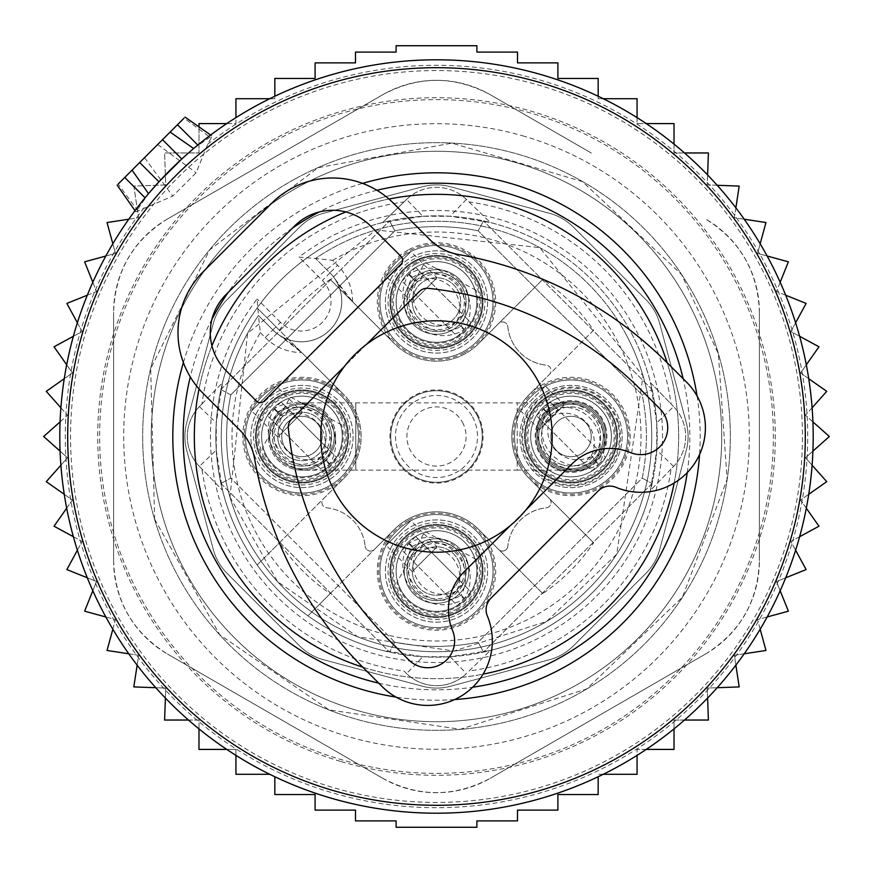 <?xml version="1.0" encoding="UTF-8"?>
<svg xmlns="http://www.w3.org/2000/svg" width="873" height="873" viewBox="0 0 873 873"><rect width="100%" height="100%" fill="white"/><g stroke="black" fill="none" stroke-linecap="round" stroke-linejoin="round"><path stroke-width="0.65" stroke-dasharray="4.37 3.27" d="M138.054 211.135L118.15 184.061L184.061 118.15L211.135 138.054L207.785 144.121L196.119 172.756L172.756 196.119L135.872 211.844L148.53 193.631A376.71 376.71 0 0 0 330.441 797.966A376.71 376.71 0 0 0 797.966 542.559A376.71 376.71 0 0 0 193.631 148.53L211.844 135.872L211.135 138.054M504.681 204.129A242.17 242.17 0 0 0 204.129 368.319A242.17 242.17 0 0 0 368.319 668.871A242.17 242.17 0 0 0 668.871 504.681A242.17 242.17 0 0 0 504.681 204.129M388.998 199.033A242.17 242.17 0 0 0 345.85 211.943M211.943 345.85A242.17 242.17 0 0 0 199.033 388.998M362.731 667.158A242.17 242.17 0 0 0 483.031 674.152M674.152 483.031A242.17 242.17 0 0 0 667.158 362.731M181.791 158.962L190.096 151.553M132.074 170.126L148.596 193.719M184.236 141.961L193.719 148.596M552.205 436.5A115.705 115.705 0 0 0 436.5 320.795A115.705 115.705 0 0 0 320.795 436.5A115.705 115.705 0 0 0 436.5 552.205A115.705 115.705 0 0 0 552.205 436.5M201.958 403.959L222.528 382.669L216.275 422.87L216.275 450.13L199.415 466.411A43.05 43.05 0 0 1 199.415 406.589L222.528 382.669A220.64 220.64 0 0 1 330.714 242.869A220.64 220.64 0 0 0 483.489 652.076A220.64 220.64 0 0 0 542.286 630.131A220.64 220.64 0 0 1 490.331 650.472L469.041 671.042A236.79 236.79 0 0 0 671.042 469.041L673.585 466.411A43.05 43.05 0 0 0 673.585 406.589L671.042 403.959A236.79 236.79 0 0 0 469.041 201.958L466.411 199.415A43.05 43.05 0 0 0 406.589 199.415L403.959 201.958A236.79 236.79 0 0 0 201.958 403.959L199.415 406.589A43.05 43.05 0 0 0 199.415 466.411L201.958 469.041A236.79 236.79 0 0 0 403.959 671.042L406.589 673.585A43.05 43.05 0 0 0 466.411 673.585A43.05 43.05 0 0 1 406.589 673.585L403.959 671.042M199.415 466.411L222.528 490.331A220.64 220.64 0 0 0 382.669 650.472L422.87 656.725L450.13 656.725L490.331 650.472L469.041 671.042M264.083 457.19A43.159 43.159 0 0 0 322.661 474.377A43.159 43.159 0 0 0 339.837 415.81A43.159 43.159 0 0 0 281.27 398.623A43.159 43.159 0 0 0 264.083 457.19M273.631 451.985A32.29 32.29 0 0 0 317.445 464.84A32.29 32.29 0 0 0 330.3 421.015A32.29 32.29 0 0 0 286.486 408.16A32.29 32.29 0 0 0 273.631 451.985A32.29 32.29 0 0 0 317.445 464.84A32.29 32.29 0 0 0 330.3 421.015A32.29 32.29 0 0 0 286.486 408.16A32.29 32.29 0 0 0 273.631 451.985M305.725 356.544A161.45 161.45 0 0 0 301.567 352.539L279.447 335.265A161.45 161.45 0 0 1 305.725 356.544L343.82 394.64L305.725 356.544M343.82 478.36A59.2 59.2 0 0 0 343.82 394.64A59.2 59.2 0 0 0 250.016 464.883A59.2 59.2 0 0 0 343.82 478.36L323.501 498.679A5.38 5.38 0 0 0 326.753 507.835A43.05 43.05 0 0 1 365.165 546.247A43.05 43.05 0 0 0 326.753 507.835A5.38 5.38 0 0 1 323.501 498.679L343.82 478.36A59.2 59.2 0 0 0 343.82 394.64L257.153 307.973A220.64 220.64 0 0 0 257.153 565.027L343.82 478.36A59.2 59.2 0 0 0 343.82 394.64L279.415 330.234A189.648 189.648 0 0 1 330.234 279.415L394.64 343.82A59.2 59.2 0 0 0 478.36 343.82L498.679 323.501A5.38 5.38 0 0 1 507.835 326.753A43.05 43.05 0 0 0 546.247 365.165A43.05 43.05 0 0 1 507.835 326.753A5.38 5.38 0 0 0 498.679 323.501L478.36 343.82A59.2 59.2 0 0 1 394.64 343.82L356.544 305.725A161.45 161.45 0 0 1 335.265 279.447A40.365 40.365 0 0 0 329.95 272.867L315.524 258.452A215.26 215.26 0 0 1 625.406 333.3A215.26 215.26 0 0 0 315.524 258.452L332.646 260.34L337.567 265.261L329.95 272.867L315.524 258.452L298.981 257.12A226.02 226.02 0 0 1 634.857 328.139A226.02 226.02 0 0 1 544.861 634.857A226.02 226.02 0 0 1 257.12 298.981L258.452 315.524L272.867 329.95A40.365 40.365 0 0 0 335.265 279.447L352.539 301.567A161.45 161.45 0 0 0 356.544 305.725L394.64 343.82A59.2 59.2 0 0 0 478.36 343.82L542.766 279.415A189.648 189.648 0 0 1 593.585 330.234L529.18 394.64A59.2 59.2 0 0 0 529.18 478.36L549.499 498.679A5.38 5.38 0 0 1 546.247 507.835A43.05 43.05 0 0 0 507.835 546.247A43.05 43.05 0 0 1 546.247 507.835A5.38 5.38 0 0 0 549.499 498.679L529.18 478.36A59.2 59.2 0 0 1 529.18 394.64L549.499 374.321A5.38 5.38 0 0 0 546.247 365.165A5.38 5.38 0 0 1 549.499 374.321L529.18 394.64A59.2 59.2 0 0 0 529.18 478.36L593.585 542.766A189.648 189.648 0 0 1 542.766 593.585L478.36 529.18A59.2 59.2 0 0 0 394.64 529.18L374.321 549.499A5.38 5.38 0 0 1 365.165 546.247A5.38 5.38 0 0 0 374.321 549.499L394.64 529.18A59.2 59.2 0 0 1 478.36 529.18L498.679 549.499A5.38 5.38 0 0 0 507.835 546.247A5.38 5.38 0 0 1 498.679 549.499L478.36 529.18A59.2 59.2 0 0 0 394.64 529.18L330.234 593.585A189.648 189.648 0 0 1 279.415 542.766L343.82 478.36A59.2 59.2 0 0 0 343.82 394.64M457.19 608.918A43.159 43.159 0 0 0 474.377 550.339A43.159 43.159 0 0 0 415.81 533.163A43.159 43.159 0 0 0 398.623 591.73A43.159 43.159 0 0 0 457.19 608.918M608.918 415.81A43.159 43.159 0 0 0 550.339 398.623A43.159 43.159 0 0 0 533.163 457.19A43.159 43.159 0 0 0 591.73 474.377A43.159 43.159 0 0 0 608.918 415.81M415.81 264.083A43.159 43.159 0 0 0 398.623 322.661A43.159 43.159 0 0 0 457.19 339.837A43.159 43.159 0 0 0 474.377 281.27A43.159 43.159 0 0 0 415.81 264.083M340.928 415.21A44.392 44.392 0 0 0 280.68 397.542A44.392 44.392 0 0 0 263.002 457.79A44.392 44.392 0 0 0 323.25 475.458A44.392 44.392 0 0 0 340.928 415.21M332.646 260.34A204.5 204.5 0 0 1 615.967 338.462A204.5 204.5 0 0 1 534.538 615.967A204.5 204.5 0 0 1 260.34 332.646L258.452 315.524A215.26 215.26 0 0 0 539.7 625.406A215.26 215.26 0 0 0 625.406 333.3A215.26 215.26 0 0 0 315.524 258.452M421.015 542.7A32.29 32.29 0 0 0 408.16 586.514A32.29 32.29 0 0 0 451.985 599.369A32.29 32.29 0 0 0 464.84 555.555A32.29 32.29 0 0 0 421.015 542.7A32.29 32.29 0 0 0 408.16 586.514A32.29 32.29 0 0 0 451.985 599.369A32.29 32.29 0 0 0 464.84 555.555A32.29 32.29 0 0 0 421.015 542.7M542.7 451.985A32.29 32.29 0 0 0 586.514 464.84A32.29 32.29 0 0 0 599.369 421.015A32.29 32.29 0 0 0 555.555 408.16A32.29 32.29 0 0 0 542.7 451.985A32.29 32.29 0 0 0 586.514 464.84A32.29 32.29 0 0 0 599.369 421.015A32.29 32.29 0 0 0 555.555 408.16A32.29 32.29 0 0 0 542.7 451.985M451.985 330.3A32.29 32.29 0 0 0 464.84 286.486A32.29 32.29 0 0 0 421.015 273.631A32.29 32.29 0 0 0 408.16 317.445A32.29 32.29 0 0 0 451.985 330.3A32.29 32.29 0 0 0 464.84 286.486A32.29 32.29 0 0 0 421.015 273.631A32.29 32.29 0 0 0 408.16 317.445A32.29 32.29 0 0 0 451.985 330.3M260.34 332.646L265.261 337.567L272.867 329.95A40.365 40.365 0 0 0 329.95 329.95A40.365 40.365 0 0 0 329.95 272.867A40.365 40.365 0 0 1 329.95 329.95A40.365 40.365 0 0 1 272.867 329.95L258.452 315.524A215.26 215.26 0 0 0 539.7 625.406A215.26 215.26 0 0 0 625.406 333.3A215.26 215.26 0 0 1 539.7 625.406A215.26 215.26 0 0 1 258.452 315.524M477.389 414.162A46.596 46.596 0 0 1 458.838 477.389A46.596 46.596 0 0 1 395.611 458.838A46.596 46.596 0 0 1 414.162 395.611A46.596 46.596 0 0 1 477.389 414.162M261.114 458.816A46.553 46.553 0 0 0 324.276 477.356A46.553 46.553 0 0 0 342.816 414.184A46.553 46.553 0 0 0 279.644 395.644A46.553 46.553 0 0 0 261.114 458.816A46.553 46.553 0 0 0 324.276 477.356A46.553 46.553 0 0 0 342.816 414.184A46.553 46.553 0 0 0 279.644 395.644A46.553 46.553 0 0 0 261.114 458.816M472.489 416.836A41.009 41.009 151.3 0 1 456.164 472.489A41.009 41.009 151.3 0 1 400.511 456.164A41.009 41.009 0 0 1 416.836 400.511A41.009 41.009 0 0 1 472.489 416.836M415.21 532.072A44.392 44.392 0 0 0 397.542 592.32A44.392 44.392 0 0 0 457.79 609.998A44.392 44.392 0 0 0 475.458 549.75A44.392 44.392 0 0 0 415.21 532.072M532.072 457.79A44.392 44.392 0 0 0 592.32 475.458A44.392 44.392 0 0 0 609.998 415.21A44.392 44.392 0 0 0 549.75 397.542A44.392 44.392 0 0 0 532.072 457.79M457.79 340.928A44.392 44.392 0 0 0 475.458 280.68A44.392 44.392 0 0 0 415.21 263.002A44.392 44.392 0 0 0 397.542 323.25A44.392 44.392 0 0 0 457.79 340.928M352.736 408.76A57.847 57.847 0 0 0 274.231 385.735A57.847 57.847 0 0 0 251.195 464.24A57.847 57.847 0 0 0 329.699 487.265A57.847 57.847 0 0 0 352.736 408.76M686.8 299.755A285.22 285.22 0 0 0 299.755 186.2A285.22 285.22 0 0 0 186.2 573.245A285.22 285.22 0 0 0 573.245 686.8A285.22 285.22 0 0 0 686.8 299.755A285.22 285.22 0 0 0 299.755 186.2A285.22 285.22 0 0 0 186.2 573.245A285.22 285.22 0 0 0 573.245 686.8A285.22 285.22 0 0 0 686.8 299.755M462.472 422.314A29.595 29.595 0 0 1 450.686 462.472A29.595 29.595 0 0 1 410.528 450.686A29.595 29.595 0 0 1 422.314 410.528A29.595 29.595 0 0 1 462.472 422.314M458.816 611.886A46.553 46.553 0 0 0 477.356 548.724A46.553 46.553 0 0 0 414.184 530.184A46.553 46.553 0 0 0 395.644 593.356A46.553 46.553 0 0 0 458.816 611.886A46.553 46.553 0 0 0 477.356 548.724A46.553 46.553 0 0 0 414.184 530.184A46.553 46.553 0 0 0 395.644 593.356A46.553 46.553 0 0 0 458.816 611.886M530.184 458.816A46.553 46.553 0 0 0 593.356 477.356A46.553 46.553 0 0 0 611.886 414.184A46.553 46.553 0 0 0 548.724 395.644A46.553 46.553 0 0 0 530.184 458.816A46.553 46.553 0 0 0 593.356 477.356A46.553 46.553 0 0 0 611.886 414.184A46.553 46.553 0 0 0 548.724 395.644A46.553 46.553 0 0 0 530.184 458.816M414.184 261.114A46.553 46.553 0 0 0 395.644 324.276A46.553 46.553 0 0 0 458.816 342.816A46.553 46.553 0 0 0 477.356 279.644A46.553 46.553 0 0 0 414.184 261.114A46.553 46.553 0 0 0 395.644 324.276A46.553 46.553 0 0 0 458.816 342.816A46.553 46.553 0 0 0 477.356 279.644A46.553 46.553 0 0 0 414.184 261.114M408.76 520.264A57.847 57.847 0 0 0 385.735 598.769A57.847 57.847 0 0 0 464.24 621.805A57.847 57.847 0 0 0 487.265 543.301A57.847 57.847 0 0 0 408.76 520.264M520.264 464.24A57.847 57.847 0 0 0 598.769 487.265A57.847 57.847 0 0 0 621.805 408.76A57.847 57.847 0 0 0 543.301 385.735A57.847 57.847 0 0 0 520.264 464.24M464.24 352.736A57.847 57.847 0 0 0 487.265 274.231A57.847 57.847 0 0 0 408.76 251.195A57.847 57.847 0 0 0 385.735 329.699A57.847 57.847 0 0 0 464.24 352.736M394.64 529.18A59.2 59.2 0 0 0 464.883 622.984A59.2 59.2 0 0 0 478.36 529.18A59.2 59.2 0 0 0 394.64 529.18L307.973 615.847A220.64 220.64 0 0 1 257.153 565.027L279.415 542.766M396.353 458.434A45.745 45.745 0 0 0 458.434 476.647A45.745 45.745 0 0 0 476.647 414.566A45.745 45.745 0 0 0 414.566 396.353A45.745 45.745 0 0 0 396.353 458.434A45.745 45.745 0 0 0 458.434 476.647A45.745 45.745 0 0 0 476.647 414.566A45.745 45.745 0 0 0 414.566 396.353A45.745 45.745 0 0 0 396.353 458.434M330.234 593.585L307.973 615.847A220.64 220.64 0 0 0 615.847 307.973A220.64 220.64 0 0 0 257.153 307.973L279.415 330.234M216.275 450.13L222.528 490.331L201.958 469.041M671.042 469.041L650.472 490.331L656.725 450.13L656.725 422.87L673.585 406.589A43.05 43.05 0 0 1 673.585 466.411L650.472 490.331A220.64 220.64 0 0 1 542.286 630.131A220.64 220.64 0 0 0 389.511 220.924A220.64 220.64 0 0 0 330.714 242.869A220.64 220.64 0 0 1 382.669 222.528L403.959 201.958M469.041 201.958L490.331 222.528L450.13 216.275L422.87 216.275L406.589 199.415A43.05 43.05 0 0 1 466.411 199.415L490.331 222.528A220.64 220.64 0 0 1 650.472 382.669L671.042 403.959M529.18 478.36A59.2 59.2 0 0 0 622.984 408.117A59.2 59.2 0 0 0 529.18 394.64A59.2 59.2 0 0 0 529.18 478.36L593.585 542.766M408.117 250.016A59.2 59.2 0 0 0 394.64 343.82A59.2 59.2 0 0 0 478.36 343.82A59.2 59.2 0 0 0 408.117 250.016M330.234 279.415L394.64 343.82M542.766 593.585L478.36 529.18M593.585 330.234L529.18 394.64M478.36 343.82L542.766 279.415M230.788 394.858L220.924 389.511A220.64 220.64 0 0 0 542.286 630.131A220.64 220.64 0 0 0 389.511 220.924A220.64 220.64 0 0 0 220.924 389.511L230.788 394.858A209.88 209.88 0 0 0 230.788 478.142L220.924 483.489L230.788 478.142L394.858 642.212L389.511 652.076L394.858 642.212A209.88 209.88 0 0 0 478.142 642.212L483.489 652.076L478.142 642.212L642.212 478.142L652.076 483.489L642.212 478.142A209.88 209.88 0 0 0 642.212 394.858L652.076 389.511L642.212 394.858L478.142 230.788L483.489 220.924L478.142 230.788A209.88 209.88 0 0 0 394.858 230.788L389.511 220.924L394.858 230.788L230.788 394.858A209.88 209.88 0 0 0 230.788 478.142L394.858 642.212A209.88 209.88 0 0 0 478.142 642.212L642.212 478.142A209.88 209.88 0 0 0 642.212 394.858L478.142 230.788A209.88 209.88 0 0 0 394.858 230.788L230.788 394.858A209.88 209.88 0 0 0 230.788 478.142M406.589 199.415L382.669 222.528L422.87 216.275M673.585 406.589L650.472 382.669L656.725 422.87M437.024 277.756L412.285 302.484L437.024 277.756L410.877 251.599L386.139 276.337L410.877 251.599M412.285 302.484L386.139 276.337M382.276 317.87A56.505 56.505 0 0 1 420.59 247.746A56.505 56.505 0 0 1 490.724 286.049A56.505 56.505 0 0 1 452.41 356.184A56.505 56.505 0 0 1 382.276 317.87A56.505 56.505 0 0 1 420.59 247.746A56.505 56.505 0 0 1 490.724 286.049A56.505 56.505 0 0 1 452.41 356.184A56.505 56.505 0 0 1 382.276 317.87A56.505 56.505 0 0 1 420.59 247.746A56.505 56.505 0 0 1 490.724 286.049A56.505 56.505 0 0 1 452.41 356.184A56.505 56.505 0 0 1 382.276 317.87A56.505 56.505 0 0 1 420.59 247.746A56.505 56.505 0 0 1 490.724 286.049A56.505 56.505 0 0 1 452.41 356.184A56.505 56.505 0 0 1 382.276 317.87A56.505 56.505 0 0 1 420.59 247.746A56.505 56.505 0 0 1 490.724 286.049A56.505 56.505 0 0 1 452.41 356.184A56.505 56.505 0 0 1 382.276 317.87M480.39 289.083A45.745 45.745 0 0 1 449.377 345.85A45.745 45.745 0 0 1 392.61 314.837A45.745 45.745 0 0 1 423.623 258.07A45.745 45.745 0 0 1 480.39 289.083A45.745 45.745 0 0 1 449.377 345.85A45.745 45.745 0 0 1 392.61 314.837A45.745 45.745 0 0 1 423.623 258.07A45.745 45.745 0 0 1 480.39 289.083A45.745 45.745 0 0 0 423.623 258.07A45.745 45.745 0 0 0 392.61 314.837A45.745 45.745 0 0 0 449.377 345.85A45.745 45.745 0 0 0 480.39 289.083A45.745 45.745 0 0 1 449.377 345.85A45.745 45.745 0 0 1 392.61 314.837A45.745 45.745 0 0 1 423.623 258.07A45.745 45.745 0 0 1 480.39 289.083M476.134 290.338L424.867 262.326L396.866 313.593A41.304 41.304 0 0 0 448.133 341.594A41.304 41.304 0 0 0 476.134 290.338M413.267 308.78A24.215 24.215 0 0 0 443.32 325.203A24.215 24.215 0 0 0 459.733 295.139A24.215 24.215 0 0 0 429.68 278.727A24.215 24.215 0 0 0 413.267 308.78A24.215 24.215 0 0 1 429.68 278.727A24.215 24.215 0 0 1 459.733 295.139A24.215 24.215 0 0 1 443.32 325.203A24.215 24.215 0 0 1 413.267 308.78A24.215 24.215 0 0 1 429.68 278.727A24.215 24.215 0 0 1 459.733 295.139A24.215 24.215 0 0 1 443.32 325.203A24.215 24.215 0 0 1 413.267 308.78M428.163 330.365A29.595 29.595 0 0 1 408.095 293.634A29.595 29.595 0 0 1 444.837 273.565A29.595 29.595 0 0 1 464.905 310.297A29.595 29.595 0 0 1 428.163 330.365A29.595 29.595 0 0 0 464.905 310.297A29.595 29.595 0 0 0 444.837 273.565A29.595 29.595 0 0 0 408.095 293.634A29.595 29.595 0 0 0 428.163 330.365M397.772 313.331A40.365 40.365 0 0 1 425.14 263.231A40.365 40.365 0 0 1 475.228 290.6A40.365 40.365 0 0 1 447.86 340.688A40.365 40.365 0 0 1 397.772 313.331A40.365 40.365 0 0 1 425.14 263.231A40.365 40.365 0 0 1 475.228 290.6A40.365 40.365 0 0 1 447.86 340.688A40.365 40.365 0 0 1 397.772 313.331A40.365 40.365 0 0 1 425.14 263.231A40.365 40.365 0 0 1 475.228 290.6A40.365 40.365 0 0 1 447.86 340.688A40.365 40.365 0 0 1 397.772 313.331A40.365 40.365 0 0 1 425.14 263.231A40.365 40.365 0 0 1 475.228 290.6A40.365 40.365 0 0 1 447.86 340.688A40.365 40.365 0 0 1 397.772 313.331A40.365 40.365 0 0 1 425.14 263.231A40.365 40.365 0 0 1 475.228 290.6A40.365 40.365 0 0 1 447.86 340.688A40.365 40.365 0 0 1 397.772 313.331A40.365 40.365 0 0 1 425.14 263.231A40.365 40.365 0 0 1 475.228 290.6A40.365 40.365 0 0 1 447.86 340.688A40.365 40.365 0 0 1 397.772 313.331M390.024 315.6A48.43 48.43 0 0 0 450.141 348.436A48.43 48.43 0 0 0 482.976 288.33A48.43 48.43 0 0 0 422.859 255.483A48.43 48.43 0 0 0 390.024 315.6M409.001 274.046L417.261 281.641L423.569 275.333L415.646 267.411L409.001 274.046A40.365 40.322 -135 0 1 464.414 329.459L471.06 322.814L463.127 314.891L456.819 321.199L464.414 329.459M412.329 277.374A35.815 35.782 -135 0 1 461.086 326.131M417.261 281.641A29.595 29.573 -135 0 1 456.819 321.199M423.558 275.355A29.595 29.573 -135 0 1 463.105 314.902L423.569 275.333M415.646 267.411L471.06 322.814M457.376 336.498A40.365 40.322 -135 0 1 401.962 281.095L408.586 274.471A40.365 40.322 -135 0 0 464 329.874L457.354 336.52L401.94 281.106L457.354 336.52M408.586 274.471L411.914 277.789A35.815 35.782 -135 0 0 460.671 326.557L464 329.874M411.914 277.789L416.181 282.732A29.595 29.573 -135 0 0 455.739 322.279L460.671 326.557M455.739 322.279L449.431 328.586A29.595 29.573 -135 0 1 409.895 289.018L416.181 282.732M437.024 546.825L412.285 571.564L437.024 546.825L410.877 520.679L386.139 545.407L410.877 520.679M412.285 571.564L386.139 545.407M382.276 586.951A56.505 56.505 0 0 1 420.59 516.816A56.505 56.505 0 0 1 490.724 555.13A56.505 56.505 0 0 1 452.41 625.254A56.505 56.505 0 0 1 382.276 586.951A56.505 56.505 0 0 1 420.59 516.816A56.505 56.505 0 0 1 490.724 555.13A56.505 56.505 0 0 1 452.41 625.254A56.505 56.505 0 0 1 382.276 586.951A56.505 56.505 0 0 1 420.59 516.816A56.505 56.505 0 0 1 490.724 555.13A56.505 56.505 0 0 1 452.41 625.254A56.505 56.505 0 0 1 382.276 586.951A56.505 56.505 0 0 1 420.59 516.816A56.505 56.505 0 0 1 490.724 555.13A56.505 56.505 0 0 1 452.41 625.254A56.505 56.505 0 0 1 382.276 586.951A56.505 56.505 0 0 1 420.59 516.816A56.505 56.505 0 0 1 490.724 555.13A56.505 56.505 0 0 1 452.41 625.254A56.505 56.505 0 0 1 382.276 586.951M480.39 558.163A45.745 45.745 0 0 1 449.377 614.93A45.745 45.745 0 0 1 392.61 583.917A45.745 45.745 0 0 1 423.623 527.15A45.745 45.745 0 0 1 480.39 558.163A45.745 45.745 0 0 1 449.377 614.93A45.745 45.745 0 0 1 392.61 583.917A45.745 45.745 0 0 1 423.623 527.15A45.745 45.745 0 0 1 480.39 558.163A45.745 45.745 0 0 0 423.623 527.15A45.745 45.745 0 0 0 392.61 583.917A45.745 45.745 0 0 0 449.377 614.93A45.745 45.745 0 0 0 480.39 558.163A45.745 45.745 0 0 1 449.377 614.93A45.745 45.745 0 0 1 392.61 583.917A45.745 45.745 0 0 1 423.623 527.15A45.745 45.745 0 0 1 480.39 558.163M476.134 559.407L424.867 531.406L396.866 582.662A41.304 41.304 0 0 0 448.133 610.674A41.304 41.304 0 0 0 476.134 559.407M413.267 577.861A24.215 24.215 0 0 0 443.32 594.273A24.215 24.215 0 0 0 459.733 564.22A24.215 24.215 0 0 0 429.68 547.797A24.215 24.215 0 0 0 413.267 577.861A24.215 24.215 0 0 1 429.68 547.797A24.215 24.215 0 0 1 459.733 564.22A24.215 24.215 0 0 1 443.32 594.273A24.215 24.215 0 0 1 413.267 577.861A24.215 24.215 0 0 1 429.68 547.797A24.215 24.215 0 0 1 459.733 564.22A24.215 24.215 0 0 1 443.32 594.273A24.215 24.215 0 0 1 413.267 577.861M428.163 599.435A29.595 29.595 0 0 1 408.095 562.703A29.595 29.595 0 0 1 444.837 542.635A29.595 29.595 0 0 1 464.905 579.366A29.595 29.595 0 0 1 428.163 599.435A29.595 29.595 0 0 0 464.905 579.366A29.595 29.595 0 0 0 444.837 542.635A29.595 29.595 0 0 0 408.095 562.703A29.595 29.595 0 0 0 428.163 599.435M397.772 582.4A40.365 40.365 0 0 1 425.14 532.312A40.365 40.365 0 0 1 475.228 559.669A40.365 40.365 0 0 1 447.86 609.769A40.365 40.365 0 0 1 397.772 582.4A40.365 40.365 0 0 1 425.14 532.312A40.365 40.365 0 0 1 475.228 559.669A40.365 40.365 0 0 1 447.86 609.769A40.365 40.365 0 0 1 397.772 582.4A40.365 40.365 0 0 1 425.14 532.312A40.365 40.365 0 0 1 475.228 559.669A40.365 40.365 0 0 1 447.86 609.769A40.365 40.365 0 0 1 397.772 582.4A40.365 40.365 0 0 1 425.14 532.312A40.365 40.365 0 0 1 475.228 559.669A40.365 40.365 0 0 1 447.86 609.769A40.365 40.365 0 0 1 397.772 582.4A40.365 40.365 0 0 1 425.14 532.312A40.365 40.365 0 0 1 475.228 559.669A40.365 40.365 0 0 1 447.86 609.769A40.365 40.365 0 0 1 397.772 582.4A40.365 40.365 0 0 1 425.14 532.312A40.365 40.365 0 0 1 475.228 559.669A40.365 40.365 0 0 1 447.86 609.769A40.365 40.365 0 0 1 397.772 582.4M390.024 584.67A48.43 48.43 0 0 0 450.141 617.517A48.43 48.43 0 0 0 482.976 557.4A48.43 48.43 0 0 0 422.859 524.564A48.43 48.43 0 0 0 390.024 584.67M409.001 543.126L417.261 550.721L423.558 544.425A29.595 29.573 -135 0 1 463.105 583.982L415.646 536.48L409.001 543.126A40.365 40.322 -135 0 1 464.414 598.529L471.06 591.894L463.127 583.961L456.819 590.268L464.414 598.529M412.329 546.443A35.815 35.782 -135 0 1 461.086 595.211M417.261 550.721A29.595 29.573 -135 0 1 456.819 590.268M415.646 536.48L471.06 591.894A40.365 40.322 -135 0 0 415.624 536.502M401.94 550.186L408.586 543.541A40.365 40.322 -135 0 0 464 598.954L457.354 605.589L401.94 550.186L457.354 605.589M408.586 543.541L411.914 546.869A35.815 35.782 -135 0 0 460.671 595.626L464 598.954M411.914 546.869L416.181 551.801A29.595 29.573 -135 0 0 455.739 591.359L460.671 595.626M455.739 591.359L449.431 597.667M416.181 551.801L409.895 558.098A29.595 29.573 -135 0 0 449.442 597.645M198.979 126.869L198.979 152.961L164.593 152.961L198.979 152.961L198.979 123.584L235.928 123.584L235.928 98.704L274.831 98.704L274.831 78.45L315.098 78.45L315.098 62.878L355.497 62.878L355.497 52.096L396.113 52.096L396.113 45.734L476.887 45.734L476.887 52.096L517.503 52.096L517.503 62.878L557.902 62.878L557.902 78.45L598.169 78.45L598.169 98.704L637.072 98.704L637.072 123.584L646.238 123.584M128.778 219.21L138.643 217.704L133.809 186.091L165.761 184.912L164.593 152.961L165.761 184.912L133.809 186.091L138.643 217.704L107.03 222.539L115.465 253.388L84.616 261.824L96.543 291.495L66.872 303.422L82.138 331.533L54.028 346.788L72.415 372.957L46.258 391.344L67.527 415.221L43.65 436.5L67.527 457.779L46.258 481.656L72.415 500.043L54.028 526.212L82.138 541.467L66.872 569.578L96.543 581.505L84.616 611.176L115.465 619.612L107.03 650.461L138.643 655.296L133.809 686.909L165.761 688.088L164.593 720.039L198.979 720.039L198.979 749.416L235.928 749.416L235.928 774.296L269.757 774.296M611.94 115.356A365.94 365.94 0 0 0 115.356 261.06A365.94 365.94 0 0 0 261.06 757.644A365.94 365.94 0 0 0 757.644 611.94A365.94 365.94 0 0 0 611.94 115.356M235.928 755.374L235.928 749.416L226.762 749.416M198.979 728.89L198.979 720.039L188.492 720.039M165.401 698.051L165.761 688.088L155.798 687.717M137.137 665.161L138.643 655.296L128.778 653.79M112.835 629.237L115.465 619.612L105.84 616.982M92.822 590.759L96.543 581.505L87.289 577.784M77.37 550.241L82.138 541.467L73.365 536.709M66.686 508.206L72.415 500.043L64.253 494.304M60.892 465.222L67.527 457.779L60.084 451.134M60.084 421.866L67.527 415.221L60.892 407.778M64.253 378.696L72.415 372.957L66.686 364.794M73.365 336.291L82.138 331.533L77.37 322.759M87.289 295.216L96.543 291.495L92.822 282.241M105.84 256.018L115.465 253.388L112.835 243.763M226.762 123.584L235.928 123.584L235.928 117.626M269.757 98.704L274.831 98.704L274.831 96.248M598.169 96.248L598.169 98.704L603.243 98.704M603.243 774.296L598.169 774.296L598.169 776.752M646.238 749.416L637.072 749.416L637.072 755.374M684.508 720.039L674.021 720.039L674.021 728.89M717.202 687.717L707.239 688.088L707.599 698.051M744.222 653.79L734.357 655.296L735.863 665.161M767.16 616.982L757.535 619.612L760.165 629.237M785.711 577.784L776.457 581.505L780.178 590.759M799.635 536.709L790.862 541.467L795.63 550.241M808.747 494.304L800.585 500.043L806.314 508.206M812.916 451.134L805.473 457.779L812.108 465.222M812.108 407.778L805.473 415.221L812.916 421.866M806.314 364.794L800.585 372.957L808.747 378.696M795.63 322.759L790.862 331.533L799.635 336.291M780.178 282.241L776.457 291.495L785.711 295.216M760.165 243.763L757.535 253.388L767.16 256.018M735.863 207.839L734.357 217.704L744.222 219.21M707.599 174.949L707.239 184.912L717.202 185.283M674.021 144.11L674.021 152.961L684.508 152.961M274.831 776.752L274.831 794.55L315.098 794.55L315.098 810.122L355.497 810.122L355.497 820.904L396.113 820.904L396.113 827.266L476.887 827.266L476.887 820.904L517.503 820.904L517.503 810.122L557.902 810.122L557.902 794.55L598.169 794.55L598.169 774.296L637.072 774.296L637.072 749.416L674.021 749.416L674.021 720.039L708.407 720.039L707.239 688.088L739.191 686.909L734.357 655.296L765.97 650.461L757.535 619.612L788.384 611.176L776.457 581.505L806.128 569.578L790.862 541.467L818.972 526.212L800.585 500.043L826.742 481.656L805.473 457.779L829.35 436.5L805.473 415.221L826.742 391.344L800.585 372.957L818.972 346.788L790.862 331.533L806.128 303.422L776.457 291.495L788.384 261.824L757.535 253.388L765.97 222.539L734.357 217.704L739.191 186.091L707.239 184.912L708.407 152.961L674.021 152.961L674.021 123.584L637.072 123.584L637.072 117.626M591.348 153.059L490.32 94.731A107.63 107.63 0 0 0 382.68 94.731L167.42 219.014L382.68 94.731C418.56 75.602 454.44 75.602 490.32 94.731L591.348 153.059M759.39 312.218C758.026 271.59 740.086 240.512 705.58 219.014A107.63 107.63 0 0 1 759.39 312.218L759.39 560.782L759.39 312.218M705.58 653.986C740.075 632.489 758.015 601.421 759.39 560.782A107.63 107.63 0 0 1 705.58 653.986L490.32 778.269L705.58 653.986M382.68 778.269C418.56 797.398 454.44 797.398 490.32 778.269A107.63 107.63 0 0 1 382.68 778.269L167.42 653.986L382.68 778.269M113.61 560.782L113.61 312.218L113.61 560.782A107.63 107.63 0 0 0 167.42 653.986C132.914 632.489 114.974 601.41 113.61 560.782M295.631 178.638A293.83 293.83 0 0 0 178.638 577.369A293.83 293.83 0 0 0 577.369 694.362A293.83 293.83 0 0 0 694.362 295.631A293.83 293.83 0 0 0 295.631 178.638A293.83 293.83 0 0 0 178.638 577.369A293.83 293.83 0 0 0 577.369 694.362A293.83 293.83 0 0 0 694.362 295.631A293.83 293.83 0 0 0 295.631 178.638M227.166 299.559L299.559 227.166A53.82 53.82 0 0 1 323.676 213.23L422.576 186.735A53.82 53.82 0 0 1 450.424 186.735L549.324 213.23A53.82 53.82 0 0 1 573.441 227.166L645.834 299.559A53.82 53.82 0 0 1 659.77 323.676L686.265 422.576A53.82 53.82 0 0 1 686.265 450.424L659.77 549.324A53.82 53.82 0 0 1 645.834 573.441L573.441 645.834A53.82 53.82 0 0 1 549.324 659.77L450.424 686.265A53.82 53.82 0 0 1 422.576 686.265L323.676 659.77A53.82 53.82 0 0 1 299.559 645.834L227.166 573.441A53.82 53.82 0 0 1 213.23 549.324L186.735 450.424A53.82 53.82 0 0 1 186.735 422.576L213.23 323.676A53.82 53.82 0 0 1 227.166 299.559A53.82 53.82 0 0 0 213.23 323.676L186.735 422.576A53.82 53.82 0 0 0 186.735 450.424L213.23 549.324A53.82 53.82 0 0 0 227.166 573.441L299.559 645.834A53.82 53.82 0 0 0 323.676 659.77L422.576 686.265A53.82 53.82 0 0 0 450.424 686.265L549.324 659.77A53.82 53.82 0 0 0 573.441 645.834L645.834 573.441A53.82 53.82 0 0 0 659.77 549.324L686.265 450.424A53.82 53.82 0 0 0 686.265 422.576L659.77 323.676A53.82 53.82 0 0 0 645.834 299.559L573.441 227.166A53.82 53.82 0 0 0 549.324 213.23L450.424 186.735A53.82 53.82 0 0 0 422.576 186.735L323.676 213.23A53.82 53.82 0 0 0 299.559 227.166L227.166 299.559M274.995 140.859A336.88 336.88 0 0 1 732.141 274.995A336.88 336.88 0 0 1 598.005 732.141A336.88 336.88 0 0 1 140.859 598.005A336.88 336.88 0 0 1 274.995 140.859M167.42 219.014A107.63 107.63 0 0 0 113.61 312.218C114.985 271.579 132.925 240.512 167.42 219.014M254.185 456.666A53.82 53.82 0 0 0 239.606 429.876L203.213 393.472A86.1 86.1 0 0 1 203.213 271.71L271.71 203.213A86.1 86.1 0 0 1 393.472 203.213L429.876 239.606A53.82 53.82 0 0 0 456.634 254.174M366.376 344.475L344.475 366.376M452.901 631.321A26.91 26.91 0 0 1 408.695 659.846L389.674 640.815A352.496 352.496 0 0 1 288.33 428.152A10.902 10.902 0 0 1 291.429 419.422L419.422 291.429A10.902 10.902 0 0 1 428.152 288.33A352.496 352.496 0 0 1 640.815 389.674L659.846 408.695A26.91 26.91 0 0 1 631.321 452.901M264.093 401.089L401.089 264.093A5.38 5.38 0 0 0 401.089 256.487L370.643 226.042A53.82 53.82 0 0 0 294.539 226.042L226.042 294.539A53.82 53.82 0 0 0 226.042 370.643L256.487 401.089A5.38 5.38 0 0 0 264.093 401.089M456.623 254.218A390.166 390.166 0 0 1 667.452 363.037L686.484 382.058A64.58 64.58 0 0 1 616.24 487.44A16.14 16.14 0 0 0 598.354 490.833L490.833 598.354A16.14 16.14 0 0 0 487.45 616.229A64.58 64.58 0 0 1 382.058 686.484L363.037 667.452A390.166 390.166 0 0 1 254.229 456.655M452.923 631.299L452.378 630.055A53.82 53.82 0 0 1 464.196 571.717L571.717 464.196A53.82 53.82 0 0 1 630.044 452.4L631.299 452.923M510.301 525.611L525.611 510.301M540.06 445.59A32.29 32.29 0 0 0 580.13 467.481A32.29 32.29 0 0 0 602.021 427.41A32.29 32.29 0 0 0 561.95 405.519A32.29 32.29 0 0 0 540.06 445.59A32.29 32.29 0 0 1 561.95 405.519A32.29 32.29 0 0 1 602.021 427.41A32.29 32.29 0 0 1 580.13 467.481A32.29 32.29 0 0 1 540.06 445.59A32.29 32.29 0 0 1 561.95 405.519A32.29 32.29 0 0 1 602.021 427.41A32.29 32.29 0 0 1 580.13 467.481A32.29 32.29 0 0 1 540.06 445.59M564.209 404.941L539.481 429.68L564.209 404.941L545.407 386.139L520.679 410.877L545.407 386.139M539.481 429.68L520.679 410.877M516.816 452.41A56.505 56.505 0 0 1 555.13 382.276A56.505 56.505 0 0 1 625.254 420.59A56.505 56.505 0 0 1 586.951 490.724A56.505 56.505 0 0 1 516.816 452.41A56.505 56.505 0 0 1 555.13 382.276A56.505 56.505 0 0 1 625.254 420.59A56.505 56.505 0 0 1 586.951 490.724A56.505 56.505 0 0 1 516.816 452.41A56.505 56.505 0 0 1 555.13 382.276A56.505 56.505 0 0 1 625.254 420.59A56.505 56.505 0 0 1 586.951 490.724A56.505 56.505 0 0 1 516.816 452.41A56.505 56.505 0 0 1 555.13 382.276A56.505 56.505 0 0 1 625.254 420.59A56.505 56.505 0 0 1 586.951 490.724A56.505 56.505 0 0 1 516.816 452.41A56.505 56.505 0 0 1 555.13 382.276A56.505 56.505 0 0 1 625.254 420.59A56.505 56.505 0 0 1 586.951 490.724A56.505 56.505 0 0 1 516.816 452.41M614.93 423.623A45.745 45.745 0 0 1 583.917 480.39A45.745 45.745 0 0 1 527.15 449.377A45.745 45.745 0 0 1 558.163 392.61A45.745 45.745 0 0 1 614.93 423.623A45.745 45.745 0 0 1 583.917 480.39A45.745 45.745 0 0 1 527.15 449.377A45.745 45.745 0 0 1 558.163 392.61A45.745 45.745 0 0 1 614.93 423.623A45.745 45.745 0 0 0 558.163 392.61A45.745 45.745 0 0 0 527.15 449.377A45.745 45.745 0 0 0 583.917 480.39A45.745 45.745 0 0 0 614.93 423.623A45.745 45.745 0 0 1 583.917 480.39A45.745 45.745 0 0 1 527.15 449.377A45.745 45.745 0 0 1 558.163 392.61A45.745 45.745 0 0 1 614.93 423.623M562.703 464.905A29.595 29.595 0 0 1 542.635 428.163A29.595 29.595 0 0 1 579.366 408.095A29.595 29.595 0 0 1 599.435 444.837A29.595 29.595 0 0 1 562.703 464.905A29.595 29.595 0 0 0 599.435 444.837A29.595 29.595 0 0 0 579.366 408.095A29.595 29.595 0 0 0 542.635 428.163A29.595 29.595 0 0 0 562.703 464.905M532.312 447.86A40.365 40.365 0 0 1 559.669 397.772A40.365 40.365 0 0 1 609.769 425.14A40.365 40.365 0 0 1 582.4 475.228A40.365 40.365 0 0 1 532.312 447.86A40.365 40.365 0 0 1 559.669 397.772A40.365 40.365 0 0 1 609.769 425.14A40.365 40.365 0 0 1 582.4 475.228A40.365 40.365 0 0 1 532.312 447.86A40.365 40.365 0 0 1 559.669 397.772A40.365 40.365 0 0 1 609.769 425.14A40.365 40.365 0 0 1 582.4 475.228A40.365 40.365 0 0 1 532.312 447.86A40.365 40.365 0 0 1 559.669 397.772A40.365 40.365 0 0 1 609.769 425.14A40.365 40.365 0 0 1 582.4 475.228A40.365 40.365 0 0 1 532.312 447.86A40.365 40.365 0 0 1 559.669 397.772A40.365 40.365 0 0 1 609.769 425.14A40.365 40.365 0 0 1 582.4 475.228A40.365 40.365 0 0 1 532.312 447.86A40.365 40.365 0 0 1 559.669 397.772A40.365 40.365 0 0 1 609.769 425.14A40.365 40.365 0 0 1 582.4 475.228A40.365 40.365 0 0 1 532.312 447.86A40.365 40.365 0 0 1 559.669 397.772A40.365 40.365 0 0 1 609.769 425.14A40.365 40.365 0 0 1 582.4 475.228A40.365 40.365 0 0 1 532.312 447.86A40.365 40.365 0 0 1 559.669 397.772A40.365 40.365 0 0 1 609.769 425.14A40.365 40.365 0 0 1 582.4 475.228A40.365 40.365 0 0 1 532.312 447.86M524.564 450.141A48.43 48.43 0 0 0 584.67 482.976A48.43 48.43 0 0 0 617.517 422.859A48.43 48.43 0 0 0 557.4 390.024A48.43 48.43 0 0 0 524.564 450.141M618.422 422.597A49.379 49.379 0 0 1 584.943 483.882A49.379 49.379 0 0 1 523.658 450.403A49.379 49.379 0 0 1 557.138 389.118A49.379 49.379 0 0 1 618.422 422.597M604.607 426.657A34.975 34.975 0 0 1 580.883 470.067A34.975 34.975 0 0 1 537.473 446.343A34.975 34.975 0 0 1 561.186 402.933A34.975 34.975 0 0 1 604.607 426.657A34.975 34.975 0 0 1 580.883 470.067A34.975 34.975 0 0 1 537.473 446.343A34.975 34.975 0 0 1 561.186 402.933A34.975 34.975 0 0 1 604.607 426.657A34.975 34.975 0 0 1 580.883 470.067A34.975 34.975 0 0 1 537.473 446.343A34.975 34.975 0 0 1 561.186 402.933A34.975 34.975 0 0 1 604.607 426.657M551.801 416.181A29.595 29.573 -135 0 1 591.359 455.739L597.645 449.442A29.595 29.573 -135 0 0 558.098 409.895L550.186 401.94L543.541 408.586A40.365 40.322 -135 0 1 598.954 464L605.589 457.354L597.667 449.431L558.109 409.874L551.801 416.181L546.869 411.914A35.815 35.782 -135 0 1 595.626 460.671L598.954 464M543.541 408.586L546.869 411.914M591.359 455.739L595.626 460.671M550.186 401.94L605.589 457.354M536.502 415.624L543.126 409.001A40.365 40.322 -135 0 0 598.529 464.414L591.894 471.06L536.48 415.646L591.894 471.06A40.365 40.322 -135 0 1 536.502 415.624L536.48 415.646M543.126 409.001L546.443 412.329A35.815 35.782 -135 0 0 595.211 461.086L598.529 464.414M546.443 412.329L550.721 417.261A29.595 29.573 -135 0 0 590.268 456.819L595.211 461.086M590.268 456.819L583.961 463.127A29.595 29.573 -135 0 1 544.425 423.558L550.721 417.261M302.484 412.285L277.756 437.024L302.484 412.285L276.337 386.139L251.599 410.877L276.337 386.139M277.756 437.024L251.599 410.877M247.746 452.41A56.505 56.505 0 0 1 286.049 382.276A56.505 56.505 0 0 1 356.184 420.59A56.505 56.505 0 0 1 317.87 490.724A56.505 56.505 0 0 1 247.746 452.41A56.505 56.505 0 0 1 286.049 382.276A56.505 56.505 0 0 1 356.184 420.59A56.505 56.505 0 0 1 317.87 490.724A56.505 56.505 0 0 1 247.746 452.41A56.505 56.505 0 0 1 286.049 382.276A56.505 56.505 0 0 1 356.184 420.59A56.505 56.505 0 0 1 317.87 490.724A56.505 56.505 0 0 1 247.746 452.41A56.505 56.505 0 0 1 286.049 382.276A56.505 56.505 0 0 1 356.184 420.59A56.505 56.505 0 0 1 317.87 490.724A56.505 56.505 0 0 1 247.746 452.41A56.505 56.505 0 0 1 286.049 382.276A56.505 56.505 0 0 1 356.184 420.59A56.505 56.505 0 0 1 317.87 490.724A56.505 56.505 0 0 1 247.746 452.41M345.85 423.623A45.745 45.745 0 0 1 314.837 480.39A45.745 45.745 0 0 1 258.07 449.377A45.745 45.745 0 0 1 289.083 392.61A45.745 45.745 0 0 1 345.85 423.623A45.745 45.745 0 0 1 314.837 480.39A45.745 45.745 0 0 1 258.07 449.377A45.745 45.745 0 0 1 289.083 392.61A45.745 45.745 0 0 1 345.85 423.623A45.745 45.745 0 0 0 289.083 392.61A45.745 45.745 0 0 0 258.07 449.377A45.745 45.745 0 0 0 314.837 480.39A45.745 45.745 0 0 0 345.85 423.623A45.745 45.745 0 0 1 314.837 480.39A45.745 45.745 0 0 1 258.07 449.377A45.745 45.745 0 0 1 289.083 392.61A45.745 45.745 0 0 1 345.85 423.623M341.594 424.867L290.338 396.866L262.326 448.133A41.304 41.304 0 0 0 313.593 476.134A41.304 41.304 0 0 0 341.594 424.867M278.727 443.32A24.215 24.215 0 0 0 308.78 459.733A24.215 24.215 0 0 0 325.203 429.68A24.215 24.215 0 0 0 295.139 413.267A24.215 24.215 0 0 0 278.727 443.32A24.215 24.215 0 0 1 295.139 413.267A24.215 24.215 0 0 1 325.203 429.68A24.215 24.215 0 0 1 308.78 459.733A24.215 24.215 0 0 1 278.727 443.32A24.215 24.215 0 0 1 295.139 413.267A24.215 24.215 0 0 1 325.203 429.68A24.215 24.215 0 0 1 308.78 459.733A24.215 24.215 0 0 1 278.727 443.32M293.634 464.905A29.595 29.595 0 0 1 273.565 428.163A29.595 29.595 0 0 1 310.297 408.095A29.595 29.595 0 0 1 330.365 444.837A29.595 29.595 0 0 1 293.634 464.905A29.595 29.595 0 0 0 330.365 444.837A29.595 29.595 0 0 0 310.297 408.095A29.595 29.595 0 0 0 273.565 428.163A29.595 29.595 0 0 0 293.634 464.905M263.231 447.86A40.365 40.365 0 0 1 290.6 397.772A40.365 40.365 0 0 1 340.688 425.14A40.365 40.365 0 0 1 313.331 475.228A40.365 40.365 0 0 1 263.231 447.86A40.365 40.365 0 0 1 290.6 397.772A40.365 40.365 0 0 1 340.688 425.14A40.365 40.365 0 0 1 313.331 475.228A40.365 40.365 0 0 1 263.231 447.86A40.365 40.365 0 0 1 290.6 397.772A40.365 40.365 0 0 1 340.688 425.14A40.365 40.365 0 0 1 313.331 475.228A40.365 40.365 0 0 1 263.231 447.86A40.365 40.365 0 0 1 290.6 397.772A40.365 40.365 0 0 1 340.688 425.14A40.365 40.365 0 0 1 313.331 475.228A40.365 40.365 0 0 1 263.231 447.86A40.365 40.365 0 0 1 290.6 397.772A40.365 40.365 0 0 1 340.688 425.14A40.365 40.365 0 0 1 313.331 475.228A40.365 40.365 0 0 1 263.231 447.86A40.365 40.365 0 0 1 290.6 397.772A40.365 40.365 0 0 1 340.688 425.14A40.365 40.365 0 0 1 313.331 475.228A40.365 40.365 0 0 1 263.231 447.86M255.483 450.141A48.43 48.43 0 0 0 315.6 482.976A48.43 48.43 0 0 0 348.436 422.859A48.43 48.43 0 0 0 288.33 390.024A48.43 48.43 0 0 0 255.483 450.141M274.471 408.586L282.732 416.181L289.018 409.895A29.595 29.573 -135 0 1 328.575 449.442L281.106 401.94L274.471 408.586A40.365 40.322 -135 0 1 329.874 464L336.52 457.354L328.586 449.431L322.279 455.739L329.874 464M277.789 411.914A35.815 35.782 -135 0 1 326.557 460.671M282.732 416.181A29.595 29.573 -135 0 1 322.279 455.739M336.498 457.376A40.365 40.322 -135 0 0 281.095 401.962L336.52 457.354M267.411 415.646L274.046 409.001A40.365 40.322 -135 0 0 329.459 464.414L322.814 471.06L267.411 415.646L322.814 471.06M274.046 409.001L277.374 412.329A35.815 35.782 -135 0 0 326.131 461.086L329.459 464.414M277.374 412.329L281.641 417.261A29.595 29.573 -135 0 0 321.199 456.819L326.131 461.086M321.199 456.819L314.891 463.127A29.595 29.573 -135 0 1 275.355 423.558L275.333 423.569M281.641 417.261L275.355 423.558M571.04 456.677A20.177 20.177 0 0 1 550.852 436.5A20.177 20.177 0 0 1 571.04 416.323A20.177 20.177 0 0 1 591.217 436.5A20.177 20.177 0 0 1 571.04 456.677A20.177 20.177 0 0 1 550.852 436.5A20.177 20.177 0 0 1 571.04 416.323A20.177 20.177 0 0 1 591.217 436.5A20.177 20.177 0 0 1 571.04 456.677M537.408 436.5A33.632 33.632 0 0 1 571.04 402.868A33.632 33.632 0 0 1 604.673 436.5A33.632 33.632 0 0 1 571.04 470.132A33.632 33.632 0 0 1 537.408 436.5A33.632 33.632 0 0 1 571.04 402.868A33.632 33.632 0 0 1 604.673 436.5A33.632 33.632 0 0 1 571.04 470.132A33.632 33.632 0 0 1 537.408 436.5A33.632 33.632 0 0 1 571.04 402.868A33.632 33.632 0 0 1 604.673 436.5A33.632 33.632 0 0 1 571.04 470.132A33.632 33.632 0 0 1 537.408 436.5M335.592 436.5A33.632 33.632 0 0 0 301.96 402.868A33.632 33.632 0 0 0 268.327 436.5A33.632 33.632 0 0 0 301.96 470.132A33.632 33.632 0 0 0 335.592 436.5M301.96 470.132A33.632 33.632 0 0 0 335.592 436.5A33.632 33.632 0 0 0 301.96 402.868A33.632 33.632 0 0 0 268.327 436.5A33.632 33.632 0 0 0 301.96 470.132L355.78 470.132L355.78 402.868L355.78 470.132L517.22 470.132L517.22 402.868L517.22 470.132L571.04 470.132M301.96 456.677A20.177 20.177 0 0 0 322.148 436.5A20.177 20.177 0 0 0 301.96 416.323A20.177 20.177 0 0 0 281.783 436.5A20.177 20.177 0 0 0 301.96 456.677A20.177 20.177 0 0 0 322.148 436.5A20.177 20.177 0 0 0 301.96 416.323A20.177 20.177 0 0 0 281.783 436.5A20.177 20.177 0 0 0 301.96 456.677M183.385 362.579A263.69 263.69 0 0 1 362.579 183.385M376.918 190.281A253.323 253.323 0 0 0 319.18 211.975M292.488 228.082A253.323 253.323 0 0 0 228.082 292.488M211.975 319.18A253.323 253.323 0 0 0 190.281 376.918M697.069 395.993A263.69 263.69 0 0 1 699.579 454.517M454.517 699.579A263.69 263.69 0 0 1 395.993 697.069M148.53 193.631A376.71 376.71 0 0 0 330.441 797.966A376.71 376.71 0 0 0 797.966 542.559A376.71 376.71 0 0 0 193.631 148.53M378.729 683.155A253.323 253.323 0 0 0 472.62 687.237M687.237 472.62A253.323 253.323 0 0 0 683.155 378.729M144.121 207.785A371.2 371.2 0 0 0 331.991 792.684A371.2 371.2 0 0 0 792.684 541.009A371.2 371.2 0 0 0 207.785 144.121M341.114 761.583A338.789 338.789 0 0 0 761.583 531.886A338.789 338.789 0 0 0 531.886 111.417A338.789 338.789 0 0 0 111.417 341.114A338.789 338.789 0 0 0 341.114 761.583M524.564 136.352A312.796 312.796 0 0 0 136.352 348.436A312.796 312.796 0 0 0 348.436 736.648A312.796 312.796 0 0 0 736.648 524.564A312.796 312.796 0 0 0 524.564 136.352M144.514 157.697L172.756 196.119M157.697 144.514L196.119 172.756M450.13 656.725L466.411 673.585A43.05 43.05 0 0 1 406.589 673.585L422.87 656.725M352.539 301.567A51.125 51.125 0 0 0 337.567 265.261M265.261 337.567A51.125 51.125 0 0 0 301.567 352.539M272.867 329.95L280.484 322.344A29.595 29.595 0 0 0 322.344 322.344A29.595 29.595 0 0 0 322.344 280.484L298.981 257.12M329.95 272.867L322.344 280.484M280.484 322.344L257.12 298.981M220.924 389.511L389.511 220.924L220.924 389.511M220.924 483.489L389.511 652.076L220.924 483.489M652.076 483.489L483.489 652.076L652.076 483.489M652.076 389.511L483.489 220.924L652.076 389.511M394.858 642.212A209.88 209.88 0 0 0 478.142 642.212M673.585 466.411L656.725 450.13M466.411 199.415L450.13 216.275M199.415 406.589L216.275 422.87M387.448 316.353A51.125 51.125 0 0 1 422.106 252.908A51.125 51.125 0 0 1 485.552 287.566A51.125 51.125 0 0 1 450.894 351.022A51.125 51.125 0 0 1 387.448 316.353A51.125 51.125 0 0 1 422.106 252.908A51.125 51.125 0 0 1 485.552 287.566A51.125 51.125 0 0 1 450.894 351.022A51.125 51.125 0 0 1 387.448 316.353A51.125 51.125 0 0 1 422.106 252.908A51.125 51.125 0 0 1 485.552 287.566A51.125 51.125 0 0 1 450.894 351.022A51.125 51.125 0 0 1 387.448 316.353M463.192 294.125A27.827 27.827 0 0 1 444.335 328.663A27.827 27.827 0 0 1 409.808 309.795A27.827 27.827 0 0 1 428.665 275.268A27.827 27.827 0 0 1 463.192 294.125M415.624 267.422A40.365 40.322 -135 0 1 471.038 322.835M387.448 585.434A51.125 51.125 0 0 1 422.106 521.978A51.125 51.125 0 0 1 485.552 556.647A51.125 51.125 0 0 1 450.894 620.092A51.125 51.125 0 0 1 387.448 585.434A51.125 51.125 0 0 1 422.106 521.978A51.125 51.125 0 0 1 485.552 556.647A51.125 51.125 0 0 1 450.894 620.092A51.125 51.125 0 0 1 387.448 585.434A51.125 51.125 0 0 1 422.106 521.978A51.125 51.125 0 0 1 485.552 556.647A51.125 51.125 0 0 1 450.894 620.092A51.125 51.125 0 0 1 387.448 585.434M463.192 563.205A27.827 27.827 0 0 1 444.335 597.732A27.827 27.827 0 0 1 409.808 578.875A27.827 27.827 0 0 1 428.665 544.337A27.827 27.827 0 0 1 463.192 563.205M401.962 550.165A40.365 40.322 -135 0 0 457.376 605.578M521.978 450.894A51.125 51.125 0 0 1 556.647 387.448A51.125 51.125 0 0 1 620.092 422.106A51.125 51.125 0 0 1 585.434 485.552A51.125 51.125 0 0 1 521.978 450.894A51.125 51.125 0 0 1 556.647 387.448A51.125 51.125 0 0 1 620.092 422.106A51.125 51.125 0 0 1 585.434 485.552A51.125 51.125 0 0 1 521.978 450.894A51.125 51.125 0 0 1 556.647 387.448A51.125 51.125 0 0 1 620.092 422.106A51.125 51.125 0 0 1 585.434 485.552A51.125 51.125 0 0 1 521.978 450.894M605.48 426.395A35.891 35.891 0 0 1 581.145 470.94A35.891 35.891 0 0 1 536.6 446.605A35.891 35.891 0 0 1 560.935 402.06A35.891 35.891 0 0 1 605.48 426.395M550.165 401.962A40.365 40.322 -135 0 1 605.578 457.376M252.908 450.894A51.125 51.125 0 0 1 287.566 387.448A51.125 51.125 0 0 1 351.022 422.106A51.125 51.125 0 0 1 316.353 485.552A51.125 51.125 0 0 1 252.908 450.894A51.125 51.125 0 0 1 287.566 387.448A51.125 51.125 0 0 1 351.022 422.106A51.125 51.125 0 0 1 316.353 485.552A51.125 51.125 0 0 1 252.908 450.894A51.125 51.125 0 0 1 287.566 387.448A51.125 51.125 0 0 1 351.022 422.106A51.125 51.125 0 0 1 316.353 485.552A51.125 51.125 0 0 1 252.908 450.894M328.663 428.665A27.827 27.827 0 0 1 309.795 463.192A27.827 27.827 0 0 1 275.268 444.335A27.827 27.827 0 0 1 294.125 409.808A27.827 27.827 0 0 1 328.663 428.665M267.422 415.624A40.365 40.322 -135 0 0 322.835 471.038M135.02 210.633L135.872 211.844M210.633 135.02L211.844 135.872M154.63 519.206L219.756 634.769L329.088 709.913L460.322 729.282L586.7 688.95L682.446 597.121L727.1 479.397L718.37 353.794L681.584 274.569L582.313 181.529L451.865 143.128L318.11 167.692L209.662 249.864L150.691 368.679L154.63 519.206M229.948 497.108L277.669 581.8L357.788 636.854L453.96 651.051L546.563 621.489L616.731 554.202L643.052 375.892L539.7 247.594L375.903 229.948L247.594 333.29L229.948 497.108M301.96 402.868L571.04 402.868"/><path stroke-width="1.31" d="M118.15 184.061L170.126 132.074L184.236 141.961M184.061 118.15L170.126 132.074L193.631 148.53L190.096 151.553M542.559 75.034A376.71 376.71 0 0 0 75.034 330.441A376.71 376.71 0 0 0 330.441 797.966A376.71 376.71 0 0 0 797.966 542.559A376.71 376.71 0 0 0 542.559 75.034M667.158 362.731A242.17 242.17 0 0 0 388.998 199.033M345.85 211.943A242.17 242.17 0 0 0 211.943 345.85M199.033 388.998A242.17 242.17 0 0 0 362.731 667.158M483.031 674.152A242.17 242.17 0 0 0 674.152 483.031M132.074 170.126L148.53 193.631L158.962 181.791L181.791 158.962L162.52 139.691M552.205 436.5A115.705 115.705 0 0 0 436.5 320.795A115.705 115.705 0 0 0 320.795 436.5A115.705 115.705 0 0 0 436.5 552.205A115.705 115.705 0 0 0 552.205 436.5M226.762 749.416L198.979 749.416L198.979 728.89M188.492 720.039L164.593 720.039L165.401 698.051M155.798 687.717L133.809 686.909L137.137 665.161M128.778 653.79L107.03 650.461L112.835 629.237M105.84 616.982L84.616 611.176L92.822 590.759M87.289 577.784L66.872 569.578L77.37 550.241M73.365 536.709L54.028 526.212L66.686 508.206M64.253 494.304L46.258 481.656L60.892 465.222M60.084 451.134L43.65 436.5L60.084 421.866M60.892 407.778L46.258 391.344L64.253 378.696M66.686 364.794L54.028 346.788L73.365 336.291M77.37 322.759L66.872 303.422L87.289 295.216M92.822 282.241L84.616 261.824L105.84 256.018M112.835 243.763L107.03 222.539L128.778 219.21M235.928 117.626L235.928 98.704L269.757 98.704M274.831 96.248L274.831 78.45L315.098 78.45L315.098 62.878L355.497 62.878L355.497 52.096L396.113 52.096L396.113 45.734L476.887 45.734L476.887 52.096L517.503 52.096L517.503 62.878L557.902 62.878L557.902 78.45L598.169 78.45L598.169 96.248M603.243 98.704L637.072 98.704L637.072 117.626M269.757 774.296L235.928 774.296L235.928 755.374M598.169 776.752L598.169 794.55L557.902 794.55L557.902 810.122L517.503 810.122L517.503 820.904L476.887 820.904L476.887 827.266L396.113 827.266L396.113 820.904L355.497 820.904L355.497 810.122L315.098 810.122L315.098 794.55L274.831 794.55L274.831 776.752M603.243 774.296L637.072 774.296L637.072 755.374M646.238 749.416L674.021 749.416L674.021 728.89M684.508 720.039L708.407 720.039L707.599 698.051M717.202 687.717L739.191 686.909L735.863 665.161M744.222 653.79L765.97 650.461L760.165 629.237M767.16 616.982L788.384 611.176L780.178 590.759M785.711 577.784L806.128 569.578L795.63 550.241M799.635 536.709L818.972 526.212L806.314 508.206M808.747 494.304L826.742 481.656L812.108 465.222M812.916 451.134L829.35 436.5L812.916 421.866M812.108 407.778L826.742 391.344L808.747 378.696M806.314 364.794L818.972 346.788L799.635 336.291M795.63 322.759L806.128 303.422L785.711 295.216M780.178 282.241L788.384 261.824L767.16 256.018M760.165 243.763L765.97 222.539L744.222 219.21M735.863 207.839L739.191 186.091L717.202 185.283M707.599 174.949L708.407 152.961L684.508 152.961M674.021 144.11L674.021 123.584L646.238 123.584M226.762 123.584L198.979 123.584L198.979 126.869M254.185 456.666A53.82 53.82 0 0 0 239.606 429.876L203.213 393.472A86.1 86.1 0 0 1 203.213 271.71L271.71 203.213A86.1 86.1 0 0 1 393.472 203.213L429.876 239.606A53.82 53.82 0 0 0 456.666 254.185M631.321 452.901A26.91 26.91 0 0 0 659.846 408.695L640.815 389.674A352.496 352.496 0 0 0 428.152 288.33A10.902 10.902 0 0 0 419.422 291.429L366.376 344.475M344.475 366.376L291.429 419.422A10.902 10.902 0 0 0 288.33 428.152A352.496 352.496 0 0 0 389.674 640.815L408.695 659.846A26.91 26.91 0 0 0 452.901 631.321M264.093 401.089L401.089 264.093A5.38 5.38 0 0 0 401.089 256.487L370.643 226.042A53.82 53.82 0 0 0 294.539 226.042L226.042 294.539A53.82 53.82 0 0 0 226.042 370.643L256.487 401.089A5.38 5.38 0 0 0 264.093 401.089M456.655 254.229A390.166 390.166 0 0 1 667.452 363.037L686.484 382.058A64.58 64.58 0 0 1 616.24 487.44A16.14 16.14 0 0 0 598.354 490.833L490.833 598.354A16.14 16.14 0 0 0 487.45 616.229A64.58 64.58 0 0 1 382.058 686.484L363.037 667.452A390.166 390.166 0 0 1 254.229 456.655M525.611 510.301L571.717 464.196A53.82 53.82 0 0 1 630.044 452.4L631.299 452.923M452.923 631.299L452.378 630.055A53.82 53.82 0 0 1 464.196 571.717L510.301 525.611M540.332 82.619A368.799 368.799 0 0 0 82.619 332.668A368.799 368.799 0 0 0 332.668 790.381A368.799 368.799 0 0 0 790.381 540.332A368.799 368.799 0 0 0 540.332 82.619M395.993 697.069A263.69 263.69 0 0 1 183.385 362.579M362.579 183.385A263.69 263.69 0 0 1 697.069 395.993M683.155 378.729A253.323 253.323 0 0 0 376.918 190.281M319.18 211.975A253.323 253.323 0 0 0 292.488 228.082M228.082 292.488A253.323 253.323 0 0 0 211.975 319.18M190.281 376.918A253.323 253.323 0 0 0 378.729 683.155M699.579 454.517A263.69 263.69 0 0 1 454.517 699.579M472.62 687.237A253.323 253.323 0 0 0 687.237 472.62M124.741 177.47L145.071 197.8M177.47 124.741L197.8 145.071M139.691 162.52L158.962 181.791M117.124 185.076L135.02 210.633M185.076 117.124L210.633 135.02"/></g></svg>
